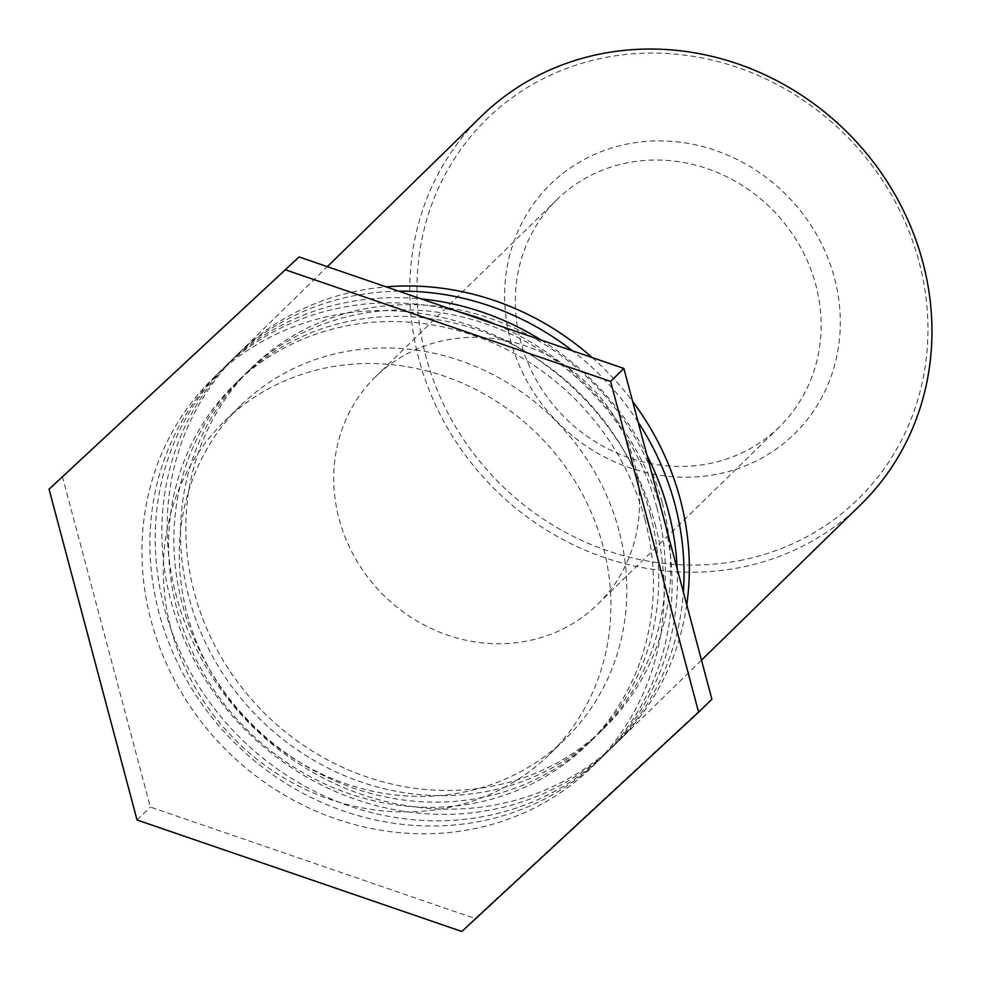 <?xml version="1.0" encoding="UTF-8"?>
<svg xmlns="http://www.w3.org/2000/svg" width="981" height="981" viewBox="0 0 981 981"><rect width="100%" height="100%" fill="white"/><g stroke="black" fill="none" stroke-linecap="round" stroke-linejoin="round"><path stroke-width="0.74" stroke-dasharray="4.91 3.68" d="M708.27 463.792A159.008 146.905 -134.3 0 0 779.306 426.98A159.008 146.905 -134.3 0 0 773.31 210.596A159.008 146.905 -134.3 0 0 557.122 199.474A159.008 146.905 -134.3 0 0 536.975 381.253A159.008 146.905 -134.3 0 0 708.27 463.792M716.437 474.338A174.52 161.227 45.7 0 1 510.194 253.38A174.52 161.227 45.7 0 1 790.76 199.511A174.52 161.227 45.7 0 1 716.437 474.338M739.392 560.642A265.655 245.434 -134.3 0 0 852.538 142.294A265.655 245.434 -134.3 0 0 425.447 224.293A265.655 245.434 -134.3 0 0 739.392 560.642M526.711 641.108A159.008 146.905 45.7 0 1 355.404 558.557A159.008 146.905 45.7 0 1 375.551 376.778A159.008 146.905 45.7 0 1 591.739 387.9A159.008 146.905 45.7 0 1 597.736 604.296A159.008 146.905 45.7 0 1 526.711 641.108M860.533 504.859A271.467 250.805 45.7 0 1 739.269 567.705A271.467 250.805 45.7 0 1 446.796 426.772A271.467 250.805 45.7 0 1 481.193 116.408M686.737 604.737A271.467 250.805 45.7 0 1 617.92 741.783A271.467 250.805 45.7 0 1 248.806 722.789A271.467 250.805 45.7 0 1 238.579 353.344A271.467 250.805 45.7 0 1 386.195 286.869M592.181 357.575A271.467 250.805 45.7 0 1 632.671 401.511M662.224 502.64A252.08 232.889 -134.3 0 0 487.361 317.403A252.08 232.889 -134.3 0 0 252.129 367.213A252.08 232.889 -134.3 0 0 261.62 710.281A252.08 232.889 -134.3 0 0 604.37 727.914A252.08 232.889 -134.3 0 0 662.224 502.64M656.914 507.827A252.08 232.889 -134.3 0 0 482.051 322.59A252.08 232.889 -134.3 0 0 246.82 372.4A252.08 232.889 -134.3 0 0 256.323 715.456A252.08 232.889 -134.3 0 0 599.06 733.101A252.08 232.889 -134.3 0 0 656.914 507.827M638.153 422.137A271.467 250.805 -134.3 0 0 572.463 350.806M398.764 291.185A271.467 250.805 -134.3 0 0 233.27 358.531A271.467 250.805 -134.3 0 0 243.496 727.976A271.467 250.805 -134.3 0 0 612.61 746.97A271.467 250.805 -134.3 0 0 683.365 592.046M677.16 568.722A271.467 250.805 45.7 0 1 605.964 753.445A271.467 250.805 45.7 0 1 236.862 734.462A271.467 250.805 45.7 0 1 226.636 365.006A271.467 250.805 45.7 0 1 421.217 298.898M541.071 340.027A271.467 250.805 45.7 0 1 646.994 455.368M650.28 514.314A252.08 232.889 -134.3 0 0 475.417 329.076A252.08 232.889 -134.3 0 0 240.186 378.887A252.08 232.889 -134.3 0 0 249.677 721.942A252.08 232.889 -134.3 0 0 592.426 739.576A252.08 232.889 -134.3 0 0 650.28 514.314M644.971 519.489A252.08 232.889 -134.3 0 0 470.107 334.251A252.08 232.889 -134.3 0 0 234.876 384.062A252.08 232.889 -134.3 0 0 244.367 727.129A252.08 232.889 -134.3 0 0 587.116 744.763A252.08 232.889 -134.3 0 0 644.971 519.489M459.341 311.983A271.467 250.805 -134.3 0 0 221.326 370.193A271.467 250.805 -134.3 0 0 231.553 739.637A271.467 250.805 -134.3 0 0 600.654 758.632A271.467 250.805 -134.3 0 0 662.972 516.043A271.467 250.805 -134.3 0 0 495.785 324.49M655.001 523.817A271.467 250.805 45.7 0 1 592.696 766.406A271.467 250.805 45.7 0 1 223.594 747.424A271.467 250.805 45.7 0 1 213.368 377.967A271.467 250.805 45.7 0 1 466.686 324.331A271.467 250.805 45.7 0 1 655.001 523.817M619.011 530.721A232.693 214.974 -134.3 0 0 457.6 359.733A232.693 214.974 -134.3 0 0 240.455 405.717A232.693 214.974 -134.3 0 0 249.223 722.384A232.693 214.974 -134.3 0 0 565.596 738.668A232.693 214.974 -134.3 0 0 619.011 530.721M603.082 546.282A232.693 214.974 -134.3 0 0 441.671 375.294A232.693 214.974 -134.3 0 0 224.526 421.266A232.693 214.974 -134.3 0 0 233.294 737.945A232.693 214.974 -134.3 0 0 549.679 754.217A232.693 214.974 -134.3 0 0 603.082 546.282M62.318 476.263L150.338 807.032L475.111 918.51L711.887 699.22M137.058 819.993L150.338 807.032M461.843 931.472L475.111 918.51M597.736 604.296L779.306 426.98M375.551 376.778L557.122 199.474M617.92 741.783L701.489 660.164M238.579 353.344L327.335 266.673M252.129 367.213L246.82 372.4M604.37 727.914L599.06 733.101M605.964 753.445L612.61 746.97M226.636 365.006L233.27 358.531M240.186 378.887L234.876 384.062M592.426 739.576L587.116 744.763M592.696 766.406L600.654 758.632M213.368 377.967L221.326 370.193M240.455 405.717L224.526 421.266M565.596 738.668L549.679 754.217"/><path stroke-width="1.47" d="M327.335 266.673L481.193 116.408A271.467 250.805 45.7 0 1 734.524 62.772A271.467 250.805 45.7 0 1 922.839 262.258A271.467 250.805 45.7 0 1 860.533 504.859L701.489 660.164M632.671 401.511A271.467 250.805 45.7 0 1 680.225 499.182A271.467 250.805 45.7 0 1 686.737 604.737M386.195 286.869A271.467 250.805 45.7 0 1 592.181 357.575M683.365 592.046A271.467 250.805 -134.3 0 0 674.916 504.369A271.467 250.805 -134.3 0 0 638.153 422.137M572.463 350.806A271.467 250.805 -134.3 0 0 398.764 291.185M646.994 455.368A271.467 250.805 45.7 0 1 668.282 510.856A271.467 250.805 45.7 0 1 677.16 568.722M421.217 298.898A271.467 250.805 45.7 0 1 541.071 340.027M495.785 324.49A271.467 250.805 -134.3 0 0 459.341 311.983M299.095 256.973L49.05 489.225L299.095 256.973L623.867 368.451L711.887 699.22L698.607 712.181L461.843 931.472L137.058 819.993L49.05 489.225M285.814 269.934L610.599 381.413L623.867 368.451M610.599 381.413L698.607 712.181"/></g></svg>
